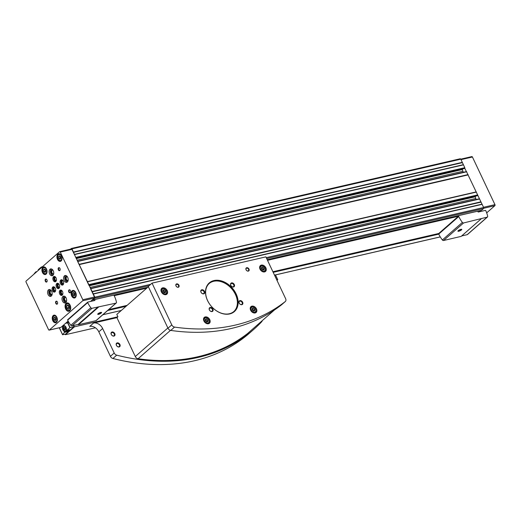 <?xml version="1.0" encoding="UTF-8"?>
<svg xmlns="http://www.w3.org/2000/svg" width="521" height="521" viewBox="0 0 521 521"><rect width="100%" height="100%" fill="white"/><g stroke="black" fill="none" stroke-linecap="round" stroke-linejoin="round"><path stroke-width="0.78" d="M481.28 210.334A0.775 0.495 -103 0 0 481.593 210.263L483.56 208.543A0.775 0.495 -103 0 0 483.638 207.514L466.458 171.572L77.74 261.255M464.296 168.524L464.81 167.69L460.792 159.179A0.775 0.495 -103 0 0 460.069 158.853M60.657 327.422A0.775 0.495 -103 0 0 60.97 327.351L68.147 321.066M65.828 323.098A0.775 0.495 -103 0 0 66.336 323.131L68.323 321.392M90.511 301.464L92.289 299.907A0.775 0.495 -103 0 0 92.797 299.946L94.757 298.227A0.775 0.495 -103 0 0 94.835 297.191L71.95 249.377A0.775 0.495 -103 0 0 71.227 249.045M477.164 195.753L88.844 285.117L77.583 261.288M92.289 299.907L94.399 298.058A0.775 0.495 -103 0 0 94.477 297.029L90.452 288.517M466.373 171.591L464.771 168.205L75.975 257.888L71.989 248.862A0.775 0.495 -103 0 0 71.266 248.53L70.55 249.162M462.29 162.35L73.487 252.027M463.475 164.864L74.679 254.541M468.079 174.6L79.277 264.284M476.344 192.093L87.548 281.77M480.948 201.829L92.152 291.513M482.14 204.343L93.337 294.026M481.945 204.18L93.148 293.857M480.981 202.135L92.184 291.819M476.233 199.51L475.745 198.488L89.957 287.475M475.458 196.163L475.413 196.736A2.331 1.485 -103 0 0 475.745 198.488M476.155 191.923L87.359 281.607M468.112 174.906L79.309 264.59M463.358 172.282L462.876 171.259L77.088 260.246M462.589 168.934L462.544 169.507A2.331 1.485 -103 0 0 462.876 171.259M463.286 164.695L74.483 254.378M462.316 162.656L73.52 252.333M49.293 330.047L82.722 300.754A0.775 0.495 -103 0 0 82.8 299.718L60.273 252.073A0.775 0.495 -103 0 0 59.557 251.741L26.128 281.034A0.775 0.495 -103 0 0 26.05 282.063L48.577 329.715A0.775 0.495 -103 0 0 49.293 330.047L60.97 327.351M75.298 297.628A3.888 2.481 77 0 1 74.568 298.012A3.888 2.481 77 0 1 71.279 294.782A3.888 2.481 77 0 1 72.816 290.438A3.888 2.481 77 0 1 75.929 293.056A3.888 2.481 77 0 1 75.298 297.628M46.082 274.137A3.888 2.481 77 0 1 45.347 274.521A3.888 2.481 77 0 1 42.058 271.291A3.888 2.481 77 0 1 43.595 266.947A3.888 2.481 77 0 1 46.708 269.565A3.888 2.481 77 0 1 46.082 274.137M56.418 322.356A3.888 2.481 77 0 1 55.682 322.74A3.888 2.481 77 0 1 52.393 319.51A3.888 2.481 77 0 1 53.937 315.166A3.888 2.481 77 0 1 57.049 317.784A3.888 2.481 77 0 1 56.418 322.356M61.094 260.982A3.888 2.481 77 0 1 60.358 261.366A3.888 2.481 77 0 1 57.069 258.136A3.888 2.481 77 0 1 58.606 253.792A3.888 2.481 77 0 1 61.719 256.41A3.888 2.481 77 0 1 61.094 260.982M69.664 310.848A4.279 2.729 77 0 1 68.85 311.271A4.279 2.729 77 0 1 65.236 307.716A4.279 2.729 77 0 1 66.929 302.942A4.279 2.729 77 0 1 70.355 305.82A4.279 2.729 77 0 1 69.664 310.848M46.792 281.933A1.556 0.99 77 0 1 45.412 281.392A1.556 0.99 77 0 1 45.373 279.36A1.556 0.99 77 0 1 46.753 279.536A1.556 0.99 77 0 1 47.144 281.242A1.556 0.99 77 0 1 46.792 281.933M57.251 304.062A1.556 0.99 77 0 1 55.871 303.515A1.556 0.99 77 0 1 55.832 301.483A1.556 0.99 77 0 1 57.212 301.659A1.556 0.99 77 0 1 57.603 303.365A1.556 0.99 77 0 1 57.251 304.062M70.263 292.659A1.556 0.99 77 0 1 68.876 292.118A1.556 0.99 77 0 1 68.844 290.08A1.556 0.99 77 0 1 70.218 290.262A1.556 0.99 77 0 1 70.615 291.962A1.556 0.99 77 0 1 70.263 292.659M59.804 270.536A1.556 0.99 77 0 1 58.417 269.995A1.556 0.99 77 0 1 58.385 267.957A1.556 0.99 77 0 1 59.765 268.139A1.556 0.99 77 0 1 60.156 269.839A1.556 0.99 77 0 1 59.804 270.536M52.895 275.381A3.497 2.227 77 0 1 52.237 275.733A3.497 2.227 77 0 1 49.274 272.822A3.497 2.227 77 0 1 50.661 268.914A3.497 2.227 77 0 1 53.461 271.265A3.497 2.227 77 0 1 52.895 275.381M67.339 281.985A3.497 2.227 77 0 1 66.675 282.33A3.497 2.227 77 0 1 63.718 279.419A3.497 2.227 77 0 1 65.105 275.511A3.497 2.227 77 0 1 67.906 277.862A3.497 2.227 77 0 1 67.339 281.985M65.77 302.616A3.497 2.227 77 0 1 65.105 302.962A3.497 2.227 77 0 1 62.149 300.05A3.497 2.227 77 0 1 63.536 296.143A3.497 2.227 77 0 1 66.336 298.494A3.497 2.227 77 0 1 65.77 302.616M51.325 296.013A3.497 2.227 77 0 1 50.667 296.364A3.497 2.227 77 0 1 47.704 293.453A3.497 2.227 77 0 1 49.091 289.539A3.497 2.227 77 0 1 51.892 291.897A3.497 2.227 77 0 1 51.325 296.013M55.793 281.509A2.722 1.732 77 0 1 55.278 281.783A2.722 1.732 77 0 1 52.979 279.517A2.722 1.732 77 0 1 54.054 276.475A2.722 1.732 77 0 1 56.235 278.305A2.722 1.732 77 0 1 55.793 281.509M63.015 284.811A2.722 1.732 77 0 1 62.5 285.078A2.722 1.732 77 0 1 60.195 282.818A2.722 1.732 77 0 1 61.276 279.777A2.722 1.732 77 0 1 63.451 281.607A2.722 1.732 77 0 1 63.015 284.811M62.227 295.127A2.722 1.732 77 0 1 61.712 295.394A2.722 1.732 77 0 1 59.414 293.134A2.722 1.732 77 0 1 60.488 290.093A2.722 1.732 77 0 1 62.67 291.923A2.722 1.732 77 0 1 62.227 295.127M55.005 291.825A2.722 1.732 77 0 1 54.49 292.092A2.722 1.732 77 0 1 52.191 289.832A2.722 1.732 77 0 1 53.272 286.791A2.722 1.732 77 0 1 55.447 288.621A2.722 1.732 77 0 1 55.005 291.825M59.01 288.315A2.722 1.732 77 0 1 58.495 288.588A2.722 1.732 77 0 1 56.196 286.329A2.722 1.732 77 0 1 57.271 283.281A2.722 1.732 77 0 1 59.453 285.117A2.722 1.732 77 0 1 59.01 288.315M479.307 211.786L480.785 210.491M486.679 212.861L494.872 205.684A0.775 0.495 -103 0 0 494.95 204.655L472.423 157.003A0.775 0.495 -103 0 0 471.707 156.671M58.938 288.373A2.722 1.732 77 0 1 57.128 286.107A2.722 1.732 77 0 1 57.766 283.281M59.524 287.494A1.941 1.237 77 0 1 57.61 285.996A1.941 1.237 77 0 1 58.678 283.815M59.615 287.156A1.609 1.022 77 0 1 59.433 287.227A1.609 1.022 77 0 1 58.072 285.892A1.609 1.022 77 0 1 58.71 284.095A1.609 1.022 77 0 1 58.906 284.082M54.939 291.884A2.722 1.732 77 0 1 53.122 289.617A2.722 1.732 77 0 1 53.761 286.784M55.526 291.005A1.941 1.237 77 0 1 53.611 289.507A1.941 1.237 77 0 1 54.672 287.318M55.61 290.666A1.609 1.022 77 0 1 55.428 290.738A1.609 1.022 77 0 1 54.073 289.402A1.609 1.022 77 0 1 54.705 287.605A1.609 1.022 77 0 1 54.907 287.585M62.155 295.186A2.722 1.732 77 0 1 60.345 292.919A2.722 1.732 77 0 1 60.983 290.086M62.741 294.306A1.941 1.237 77 0 1 60.827 292.809A1.941 1.237 77 0 1 61.895 290.62M62.833 293.961A1.609 1.022 77 0 1 62.65 294.033A1.609 1.022 77 0 1 61.289 292.698A1.609 1.022 77 0 1 61.927 290.9A1.609 1.022 77 0 1 62.123 290.887M62.943 284.87A2.722 1.732 77 0 1 61.133 282.603A2.722 1.732 77 0 1 61.765 279.77M63.529 283.991A1.941 1.237 77 0 1 61.615 282.493A1.941 1.237 77 0 1 62.676 280.305M63.621 283.645A1.609 1.022 77 0 1 63.438 283.717A1.609 1.022 77 0 1 62.077 282.382A1.609 1.022 77 0 1 62.715 280.585A1.609 1.022 77 0 1 62.911 280.572M55.721 281.568A2.722 1.732 77 0 1 53.91 279.302A2.722 1.732 77 0 1 54.549 276.475M56.307 280.689A1.941 1.237 77 0 1 54.392 279.191A1.941 1.237 77 0 1 55.46 277.009M56.398 280.35A1.609 1.022 77 0 1 56.216 280.422A1.609 1.022 77 0 1 54.855 279.087A1.609 1.022 77 0 1 55.493 277.289A1.609 1.022 77 0 1 55.688 277.276M51.247 296.084A3.497 2.227 77 0 1 48.928 293.173A3.497 2.227 77 0 1 49.736 289.539M52.061 294.723A2.331 1.485 77 0 1 49.658 293.004A2.331 1.485 77 0 1 51.065 290.405M52.139 294.326A1.915 1.218 77 0 1 51.853 294.456A1.915 1.218 77 0 1 50.231 292.867A1.915 1.218 77 0 1 50.993 290.731A1.915 1.218 77 0 1 51.305 290.725M65.685 302.681A3.497 2.227 77 0 1 63.373 299.77A3.497 2.227 77 0 1 64.181 296.136M66.499 301.32A2.331 1.485 77 0 1 64.096 299.601A2.331 1.485 77 0 1 65.503 297.003M66.584 300.923A1.915 1.218 77 0 1 66.291 301.06A1.915 1.218 77 0 1 64.676 299.471A1.915 1.218 77 0 1 65.431 297.335A1.915 1.218 77 0 1 65.75 297.322M67.261 282.05A3.497 2.227 77 0 1 64.943 279.139A3.497 2.227 77 0 1 65.75 275.505M68.069 280.689A2.331 1.485 77 0 1 65.666 278.969A2.331 1.485 77 0 1 67.079 276.377M68.153 280.291A1.915 1.218 77 0 1 67.86 280.428A1.915 1.218 77 0 1 66.245 278.839A1.915 1.218 77 0 1 67.001 276.703A1.915 1.218 77 0 1 67.32 276.69M52.816 275.453A3.497 2.227 77 0 1 50.504 272.542A3.497 2.227 77 0 1 51.305 268.908M53.63 274.092A2.331 1.485 77 0 1 51.227 272.372A2.331 1.485 77 0 1 52.634 269.774M53.709 273.694A1.915 1.218 77 0 1 53.422 273.831A1.915 1.218 77 0 1 51.807 272.242A1.915 1.218 77 0 1 52.562 270.099A1.915 1.218 77 0 1 52.882 270.093M60.169 269.748A1.263 0.801 77 0 1 59.902 270.223A1.263 0.801 77 0 1 59.668 270.353A1.263 0.801 77 0 1 58.599 269.305A1.263 0.801 77 0 1 59.101 267.892A1.263 0.801 77 0 1 59.817 268.217M70.628 291.871A1.263 0.801 77 0 1 70.361 292.346A1.263 0.801 77 0 1 70.12 292.476A1.263 0.801 77 0 1 69.059 291.428A1.263 0.801 77 0 1 69.553 290.015A1.263 0.801 77 0 1 70.276 290.34M57.616 303.268A1.263 0.801 77 0 1 57.349 303.75A1.263 0.801 77 0 1 57.115 303.873A1.263 0.801 77 0 1 56.047 302.825A1.263 0.801 77 0 1 56.548 301.418A1.263 0.801 77 0 1 57.264 301.744M47.164 281.145A1.263 0.801 77 0 1 46.897 281.627A1.263 0.801 77 0 1 46.656 281.75A1.263 0.801 77 0 1 45.587 280.702A1.263 0.801 77 0 1 46.089 279.295A1.263 0.801 77 0 1 46.805 279.621M66.968 308.067L68.349 309.259L69.508 308.25L69.28 306.042L67.899 304.844L66.74 305.86L66.968 308.067L68.72 307.664L69.456 308.295M68.551 305.404L66.74 305.86M68.492 305.456L68.72 307.664M58.795 258.338L59.895 259.289L60.82 258.481L60.638 256.716L59.537 255.759L58.612 256.566L58.795 258.338L60.254 257.999L60.814 258.488M54.119 319.712L55.226 320.669L56.151 319.855L55.968 318.09L54.861 317.133L53.937 317.947L54.119 319.712L55.578 319.373L56.144 319.861M43.784 271.493L44.884 272.444L45.809 271.636L45.627 269.871L44.526 268.914L43.601 269.722L43.784 271.493L45.242 271.154L45.802 271.643M72.999 294.984L74.106 295.935L75.031 295.127L74.848 293.362L73.741 292.405L72.816 293.212L72.999 294.984L74.457 294.645L75.024 295.133M60.254 257.999L60.071 256.234L58.612 256.566M74.457 294.645L74.282 292.88L72.816 293.212M45.242 271.154L45.06 269.39L43.601 269.722M55.578 319.373L55.395 317.608L53.937 317.947M101.269 312.997A2.136 0.534 -25.3 0 1 98.951 314.222A2.136 0.534 -25.3 0 1 97.733 314.124A2.136 0.534 -25.3 0 1 99.433 312.887A2.136 0.534 -25.3 0 1 101.471 312.359A2.136 0.534 -25.3 0 1 101.269 312.997M113.93 295.114L114.333 295.974A24.884 18.137 -131.2 0 1 116.463 302.213A1.166 0.853 -131.2 0 1 115.968 303.144L92.035 308.289A1.166 0.853 -131.2 0 1 90.836 307.729A24.884 18.137 -131.2 0 1 87.678 302.584A0.469 0.339 -131.2 0 1 87.834 302.082L94.894 300.454L94.659 299.555M116.255 303.001L96.242 320.539A1.166 0.853 -131.2 0 1 95.955 320.682L78.443 324.72L78.111 324.42L98.124 306.882M78.111 324.42L72.022 325.827A1.166 0.853 -131.2 0 1 70.817 325.267A24.884 18.137 -131.2 0 1 67.665 320.122A0.469 0.339 -131.2 0 1 67.815 319.627M477.62 211.22L478.206 212.04L485.266 210.412A0.469 0.339 -131.2 0 1 485.813 210.745A24.884 18.137 -131.2 0 1 487.663 216.195A1.166 0.853 -131.2 0 1 487.174 217.14L463.56 222.968A1.166 0.853 -131.2 0 1 462.374 222.421A24.884 18.137 -131.2 0 1 458.767 216.521L458.356 215.661M461.15 236.384L443.547 240.507A1.166 0.853 -131.2 0 1 442.362 239.966A24.884 18.137 -131.2 0 1 438.747 234.066L438.5 233.538M461.463 229.911A2.136 0.534 -25.3 0 1 459.151 231.142A2.136 0.534 -25.3 0 1 457.926 231.044A2.136 0.534 -25.3 0 1 459.626 229.8A2.136 0.534 -25.3 0 1 461.665 229.279A2.136 0.534 -25.3 0 1 461.463 229.911M272.9 271.734L438.754 233.48L458.369 216.293L458.102 215.727M487.461 216.996L467.448 234.541A1.166 0.853 -131.2 0 1 467.161 234.684L461.671 235.948M458.369 216.293L267.501 260.318M146.727 288.178L114.197 295.681M127.111 305.365L108.713 309.611M101.315 312.333A1.941 0.482 -25.3 0 1 101.341 312.366A1.941 0.482 -25.3 0 1 101.041 312.861A1.941 0.482 -25.3 0 1 99.159 313.896A1.941 0.482 -25.3 0 1 97.824 314.026A1.941 0.482 -25.3 0 1 97.811 313.994M101.185 312.333A1.941 0.482 -25.3 0 1 100.931 312.62A1.941 0.482 -25.3 0 1 97.896 313.889M98.58 313.355L100.371 312.509M461.508 229.253A1.941 0.482 -25.3 0 1 461.534 229.279A1.941 0.482 -25.3 0 1 461.235 229.774A1.941 0.482 -25.3 0 1 459.353 230.816A1.941 0.482 -25.3 0 1 458.018 230.946A1.941 0.482 -25.3 0 1 458.005 230.907M461.378 229.253A1.941 0.482 -25.3 0 1 461.124 229.54A1.941 0.482 -25.3 0 1 458.089 230.81M458.584 230.393L460.733 229.377M459.392 229.917L459.568 230.282M253.597 329.552L249.793 332.88A225.88 164.656 -131.2 0 1 112.907 358.494A3.113 2.266 -131.2 0 1 110.406 356.344L98.827 331.844L102.63 328.51L114.21 353.01A3.113 2.266 -131.2 0 0 116.711 355.159A225.88 164.656 -131.2 0 0 253.597 329.552A225.88 164.656 -131.2 0 0 261.731 321.711A3.113 2.266 -131.2 0 0 262.213 320.689M247.755 333.355A3.113 2.266 -131.2 0 1 247.683 333.42A3.113 2.266 -131.2 0 1 247.605 333.486A225.098 164.089 -131.2 0 1 138.091 358.741A3.113 2.266 -131.2 0 1 135.297 356.533L116.925 317.66L93.572 323.046L89.768 326.38A7.776 5.666 -131.2 0 1 98.827 331.844M208.035 320.154L208.003 321.672L206.655 321.985L205.339 320.773L205.365 319.262L206.72 318.95L208.035 320.154L207.032 321.034L207.013 321.9M254.736 309.383L254.704 310.9L253.356 311.213L252.04 310.002L252.073 308.484L253.421 308.178L254.736 309.383L253.734 310.262L253.72 311.128M264.14 268.335L264.114 269.852L262.766 270.158L261.444 268.953L261.477 267.436L262.825 267.13L264.14 268.335L263.144 269.207L263.125 270.08M165.483 291.089L165.457 292.607L164.108 292.919L162.786 291.714L162.819 290.197L164.167 289.884L165.483 291.089L164.486 291.968L164.467 292.835M65.21 334.254L65.425 334.71L74.431 326.817L117.922 316.788L116.802 314.404L148.368 286.739M74.431 326.817L73.774 325.423M276.762 279.901L277.758 279.686L276.99 280.383M67.639 322.877L69.905 327.663L66.87 330.327L66.414 329.793A3.113 1.98 -103 0 0 65.724 326.752A3.113 1.98 -103 0 0 63.699 325.612A3.113 1.98 -103 0 0 63.106 325.918C61.992 328.1 62.416 330.001 64.389 331.61L66.896 331.03A3.113 1.98 -103 0 1 66.642 330.92M38.248 270.412L38.235 269.741L41.27 267.084L42.409 266.765M65.425 334.71L95.408 327.794M116.925 317.66L117.922 316.788M73.52 325.482L74.073 326.654L65.464 334.195L62.605 334.677A24.884 6.213 -25.3 0 1 64.578 332.391L64.389 331.61M36.952 271.545L35.936 271.806A24.884 6.213 -25.3 0 0 33.963 274.092L33.989 274.144M69.905 327.663L74.073 326.654M64.578 332.391L67.066 331.812L69.267 329.773M67.066 331.812L66.896 331.03M63.705 330.301A2.722 1.732 -103 0 0 65.418 331.2L67.574 330.705A2.722 1.732 -103 0 0 68.44 329.988M63.796 327.872L64.493 327.266L65.32 327.983L65.457 329.305L64.767 329.917L63.933 329.2L63.796 327.872L64.904 327.618M65.04 327.742L65.164 328.914L63.933 329.2M93.572 323.046A7.776 5.666 -131.2 0 1 102.63 328.51M114.763 333.635A2.331 1.7 48.8 0 0 111.299 332.476A2.331 1.7 48.8 0 0 112.972 336.012A2.331 1.7 48.8 0 0 114.763 333.635M119.915 344.531A2.331 1.7 48.8 0 0 116.45 343.365A2.331 1.7 48.8 0 0 118.124 346.901A2.331 1.7 48.8 0 0 119.915 344.531M281.587 304.765A3.113 2.266 -131.2 0 1 281.522 304.831A3.113 2.266 -131.2 0 1 281.451 304.889A225.88 164.656 -131.2 0 1 170.758 330.418A3.113 2.266 -131.2 0 1 167.97 328.21L148.238 286.472L152.041 283.137L265.879 256.879L285.606 298.618A3.113 2.266 -131.2 0 1 285.326 301.496A3.113 2.266 -131.2 0 1 285.254 301.555A225.88 164.656 -131.2 0 1 174.561 327.09A3.113 2.266 -131.2 0 1 171.774 324.876L152.041 283.137M178.931 285.241A1.941 1.42 48.8 0 0 176.046 284.271A1.941 1.42 48.8 0 0 177.44 287.221A1.941 1.42 48.8 0 0 178.931 285.241M248.986 269.083A1.941 1.42 48.8 0 0 246.101 268.113A1.941 1.42 48.8 0 0 247.495 271.063A1.941 1.42 48.8 0 0 248.986 269.083M265.873 267.827A3.888 2.833 48.8 0 0 260.396 265.58A3.888 2.833 48.8 0 0 260.826 270.373A3.888 2.833 48.8 0 0 265.521 271.428A3.888 2.833 48.8 0 0 265.873 267.827M256.469 308.881A3.888 2.833 48.8 0 0 250.985 306.628A3.888 2.833 48.8 0 0 251.415 311.421A3.888 2.833 48.8 0 0 256.111 312.476A3.888 2.833 48.8 0 0 256.469 308.881M209.768 319.653A3.888 2.833 48.8 0 0 204.284 317.4A3.888 2.833 48.8 0 0 204.714 322.193A3.888 2.833 48.8 0 0 209.409 323.248A3.888 2.833 48.8 0 0 209.768 319.653M167.215 290.588A3.888 2.833 48.8 0 0 161.731 288.334A3.888 2.833 48.8 0 0 162.168 293.128A3.888 2.833 48.8 0 0 166.857 294.183A3.888 2.833 48.8 0 0 167.215 290.588M236.137 293.942A19.049 13.885 48.8 0 0 207.853 284.446A19.049 13.885 48.8 0 0 221.51 313.336A19.049 13.885 48.8 0 0 236.137 293.942M204.512 291.421A2.331 1.7 48.8 0 0 201.047 290.256A2.331 1.7 48.8 0 0 202.721 293.792A2.331 1.7 48.8 0 0 204.512 291.421M234.287 284.551A2.331 1.7 48.8 0 0 230.823 283.391A2.331 1.7 48.8 0 0 232.496 286.928A2.331 1.7 48.8 0 0 234.287 284.551M242.649 302.252A2.331 1.7 48.8 0 0 239.191 301.086A2.331 1.7 48.8 0 0 240.858 304.629A2.331 1.7 48.8 0 0 242.649 302.252M212.881 309.122A2.331 1.7 48.8 0 0 209.416 307.957A2.331 1.7 48.8 0 0 211.09 311.493A2.331 1.7 48.8 0 0 212.881 309.122M119.381 344.791A1.915 1.394 48.8 0 0 116.684 343.684A1.915 1.394 48.8 0 0 116.893 346.042A1.915 1.394 48.8 0 0 119.205 346.563A1.915 1.394 48.8 0 0 119.381 344.791M114.229 333.902A1.915 1.394 48.8 0 0 111.533 332.795A1.915 1.394 48.8 0 0 111.748 335.153A1.915 1.394 48.8 0 0 114.053 335.667A1.915 1.394 48.8 0 0 114.229 333.902M212.347 309.383A1.915 1.394 48.8 0 0 209.65 308.276A1.915 1.394 48.8 0 0 209.865 310.633A1.915 1.394 48.8 0 0 212.171 311.148A1.915 1.394 48.8 0 0 212.347 309.383M242.122 302.512A1.915 1.394 48.8 0 0 239.426 301.405A1.915 1.394 48.8 0 0 239.634 303.763A1.915 1.394 48.8 0 0 241.946 304.284A1.915 1.394 48.8 0 0 242.122 302.512M233.753 284.818A1.915 1.394 48.8 0 0 231.057 283.711A1.915 1.394 48.8 0 0 231.272 286.068A1.915 1.394 48.8 0 0 233.577 286.583A1.915 1.394 48.8 0 0 233.753 284.818M203.978 291.682A1.915 1.394 48.8 0 0 201.288 290.575A1.915 1.394 48.8 0 0 201.497 292.932A1.915 1.394 48.8 0 0 203.802 293.453A1.915 1.394 48.8 0 0 203.978 291.682M235.642 294.183A18.658 13.605 48.8 0 0 209.331 283.378A18.658 13.605 48.8 0 0 211.402 306.381A18.658 13.605 48.8 0 0 233.929 311.447A18.658 13.605 48.8 0 0 235.642 294.183M162.806 290.842L164.167 289.884M163.164 290.764L164.486 291.968M261.464 268.087L262.825 267.13M261.822 268.002L263.144 269.207M252.06 309.135L253.421 308.178M252.418 309.051L253.734 310.262M205.352 319.907L206.72 318.95M205.717 319.822L207.032 321.034M248.563 269.292A1.609 1.172 48.8 0 0 246.296 268.361A1.609 1.172 48.8 0 0 246.472 270.347A1.609 1.172 48.8 0 0 248.413 270.783A1.609 1.172 48.8 0 0 248.563 269.292M178.508 285.449A1.609 1.172 48.8 0 0 176.241 284.525A1.609 1.172 48.8 0 0 176.417 286.504A1.609 1.172 48.8 0 0 178.358 286.941A1.609 1.172 48.8 0 0 178.508 285.449M233.812 311.551A18.658 13.605 48.8 0 0 233.668 291.33A18.658 13.605 48.8 0 0 213.669 281.288A18.658 13.605 48.8 0 0 209.214 283.489M483.56 208.543L266.674 258.566M149.143 285.677L94.757 298.227M481.593 210.263L267.214 259.712M147.769 287.266L92.797 299.946M460.792 159.179L71.989 248.862M464.81 167.69L76.014 257.367M466.744 171.774L77.942 261.457M477.685 194.919L88.883 284.596M479.613 199.002L90.817 288.686M483.638 207.514L266.244 257.654M150.712 284.303L94.835 297.191M440.258 236.879L274.495 275.114M121.308 310.451L102.911 314.697M68.974 322.525L66.336 323.131M438.786 234.144L273.186 272.34M126.069 306.276L107.671 310.523M479.255 198.84L90.608 288.484M475.413 196.736L89.182 285.821M477.321 195.714L88.935 285.3L477.249 195.753M462.544 169.507L76.307 258.592M464.452 168.485L76.059 258.071M82.722 300.754L94.399 298.058M82.8 299.718L94.477 297.029M60.273 252.073L71.95 249.377M494.872 205.684L483.716 208.257M494.95 204.655L483.527 207.286M472.423 157.003L461.007 159.634M70.061 310.392A3.888 2.481 77 0 1 69.352 310.757L69.873 310.64M69.352 310.757L66.968 309.774L65.907 307.598C65.744 304.785 66.31 303.313 67.6 303.183A3.888 2.481 77 0 1 68.401 303.202M69.54 310.047A3.419 2.182 77 0 1 65.893 306.889A3.419 2.182 77 0 1 68.941 304.218A3.419 2.182 77 0 1 69.54 310.047M62.038 258.69A3.302 2.104 77 0 1 61.257 260.376A3.302 2.104 77 0 1 60.631 260.702A3.302 2.104 77 0 1 58.567 259.627M57.766 256.137A3.302 2.104 77 0 1 59.147 254.268A3.302 2.104 77 0 1 61.296 255.459M60.99 260.213A3.074 1.96 77 0 1 57.714 257.381A3.074 1.96 77 0 1 60.449 254.977A3.074 1.96 77 0 1 60.99 260.213M57.369 320.07A3.302 2.104 77 0 1 56.587 321.757A3.302 2.104 77 0 1 55.962 322.082A3.302 2.104 77 0 1 53.897 321.001M53.09 317.517A3.302 2.104 77 0 1 54.477 315.641A3.302 2.104 77 0 1 56.62 316.833M56.314 321.587A3.074 1.96 77 0 1 53.038 318.754A3.074 1.96 77 0 1 55.78 316.358A3.074 1.96 77 0 1 56.314 321.587M47.027 271.845A3.302 2.104 77 0 1 46.245 273.532A3.302 2.104 77 0 1 45.62 273.857A3.302 2.104 77 0 1 43.556 272.783M42.755 269.292A3.302 2.104 77 0 1 44.135 267.423A3.302 2.104 77 0 1 46.284 268.615M45.978 273.369A3.074 1.96 77 0 1 42.702 270.536A3.074 1.96 77 0 1 45.438 268.133A3.074 1.96 77 0 1 45.978 273.369M76.248 295.335A3.302 2.104 77 0 1 75.467 297.022A3.302 2.104 77 0 1 74.842 297.348A3.302 2.104 77 0 1 72.777 296.273M71.97 292.782A3.302 2.104 77 0 1 73.357 290.913A3.302 2.104 77 0 1 75.506 292.105M75.193 296.859A3.074 1.96 77 0 1 71.918 294.026A3.074 1.96 77 0 1 74.659 291.63A3.074 1.96 77 0 1 75.193 296.859M78.443 324.72L98.462 307.182M95.955 320.682L115.968 303.144M78.176 324.557L98.189 307.019M72.022 325.827L92.035 308.289M70.817 325.267L90.836 307.729M67.665 320.122L87.678 302.584M94.62 300.519L94.972 300.213M461.059 236.469L481.072 218.931M443.547 240.507L463.56 222.968M442.362 239.966L462.374 222.421M438.747 234.066L458.767 216.521M467.161 234.684L487.174 217.14M208.875 319.959A2.918 2.123 48.8 0 0 204.545 318.507A2.918 2.123 48.8 0 0 206.635 322.929A2.918 2.123 48.8 0 0 208.875 319.959M255.577 309.187A2.918 2.123 48.8 0 0 251.252 307.735A2.918 2.123 48.8 0 0 253.336 312.157A2.918 2.123 48.8 0 0 255.577 309.187M264.987 268.139A2.918 2.123 48.8 0 0 260.656 266.687A2.918 2.123 48.8 0 0 262.747 271.109A2.918 2.123 48.8 0 0 264.987 268.139M166.323 290.894A2.918 2.123 48.8 0 0 161.998 289.442A2.918 2.123 48.8 0 0 164.089 293.864A2.918 2.123 48.8 0 0 166.323 290.894M275.466 274.938L277.713 279.679M41.27 267.084L41.498 267.566M59.335 327.774L62.605 334.677M41.465 266.986L41.667 267.416M67.86 322.825L70.101 327.566M36.086 271.767L36.919 271.578M66.87 330.327L69.436 329.734M275.453 274.938L277.693 279.686M65.145 326.074A2.722 1.732 -103 0 0 64.194 325.899A2.722 1.732 -103 0 0 63.679 326.166A2.722 1.732 -103 0 0 63.048 327.455M64.721 325.775L63.621 326.198C62.455 328.79 63.048 330.457 65.418 331.2A2.722 1.732 -103 0 0 66.454 330.093M63.601 326.413A2.488 1.589 -103 0 0 64.031 330.653A2.488 1.589 -103 0 0 66.252 328.705A2.488 1.589 -103 0 0 63.601 326.413M112.907 358.494L116.711 355.159M110.406 356.344L114.21 353.01M167.866 327.989L135.297 356.533M247.683 333.42L274.417 309.995L247.605 333.486M170.478 330.366L138.091 358.741M281.451 304.889L285.254 301.555M170.758 330.418L174.561 327.09M167.97 328.21L171.774 324.876M163.457 294.196A3.302 2.41 48.8 0 0 166.114 294.059A3.302 2.41 48.8 0 0 166.42 291.005A3.302 2.41 48.8 0 0 161.757 289.09A3.302 2.41 48.8 0 0 161.276 291.708M206.003 323.254A3.302 2.41 48.8 0 0 208.667 323.124A3.302 2.41 48.8 0 0 208.967 320.07A3.302 2.41 48.8 0 0 204.31 318.155A3.302 2.41 48.8 0 0 203.828 320.773M252.705 312.483A3.302 2.41 48.8 0 0 255.368 312.353A3.302 2.41 48.8 0 0 255.668 309.298A3.302 2.41 48.8 0 0 251.011 307.383A3.302 2.41 48.8 0 0 250.529 310.002M262.115 271.434A3.302 2.41 48.8 0 0 264.772 271.304A3.302 2.41 48.8 0 0 265.078 268.243A3.302 2.41 48.8 0 0 260.415 266.335A3.302 2.41 48.8 0 0 259.94 268.953M481.45 210.341L267.234 259.751M147.697 287.325L92.647 300.018M479.327 198.801L90.524 288.478M466.458 171.572L77.655 261.249M464.38 168.524L76.073 258.09M460.212 158.775L71.416 248.452M440.284 236.918L274.515 275.153M121.243 310.509L102.845 314.756M69 322.564L66.187 323.209M59.7 251.663L71.377 248.973M49.15 330.125L60.827 327.429M471.85 156.593L460.772 159.152M67.6 303.183L68.127 303.059M60.013 254.066L59.147 254.268C56.346 254.717 57.916 261.529 60.631 260.702L61.498 260.507M55.337 315.439L54.477 315.641C51.67 316.091 53.24 322.903 55.962 322.082L56.828 321.88M45.001 267.221L44.135 267.423C41.335 267.872 42.904 274.684 45.62 273.857L46.486 273.662M74.223 290.711L73.357 290.913C70.55 291.363 72.119 298.175 74.842 297.348L75.708 297.152M67.704 319.679L87.717 302.141M461.111 236.436L481.13 218.898M59.277 327.787L62.579 334.775M275.505 274.925L277.758 279.686M66.786 330.366L69.358 329.773M281.522 304.831L285.326 301.496M160.996 289.761L161.757 289.09C163.535 288.12 165.111 288.725 166.479 290.907C166.967 292.6 166.85 293.655 166.114 294.059L165.352 294.73M203.548 318.826L204.31 318.155C206.088 317.185 207.658 317.79 209.025 319.972C209.52 321.665 209.396 322.72 208.667 323.124L207.899 323.795M250.249 308.054L251.011 307.383C252.789 306.413 254.359 307.019 255.726 309.194C256.221 310.894 256.098 311.942 255.368 312.353L254.606 313.023M259.653 266.999L260.415 266.335C262.193 265.365 263.769 265.97 265.137 268.146C265.625 269.845 265.508 270.894 264.772 271.304L264.01 271.975"/></g></svg>
